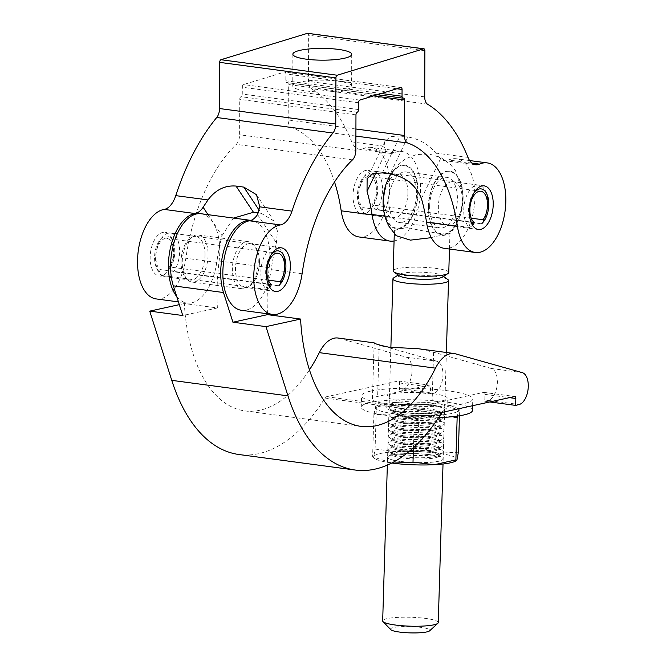 <?xml version="1.0" encoding="UTF-8"?>
<svg xmlns="http://www.w3.org/2000/svg" width="666" height="666" viewBox="0 0 666 666"><rect width="100%" height="100%" fill="white"/><g stroke="black" fill="none" stroke-linecap="round" stroke-linejoin="round"><path stroke-width="0.5" stroke-dasharray="3.33 2.5" d="M297.502 82.767A29.429 5.894 -179.8 0 1 330.552 80.436A29.429 5.894 -179.8 0 1 351.615 86.164A29.429 5.894 -179.8 0 1 346.869 89.361A29.429 5.894 -179.8 0 1 313.819 91.692A29.429 5.894 -179.8 0 1 292.757 85.964A29.429 5.894 -179.8 0 1 297.502 82.767M462.321 199.9A22.011 11.73 97.6 0 0 453.246 181.735A22.011 11.73 97.6 0 0 438.353 207.218A22.011 11.73 97.6 0 0 447.427 225.383A22.011 11.73 97.6 0 0 462.321 199.9M259.432 261.855A22.011 11.73 97.6 0 0 250.358 243.698A22.011 11.73 97.6 0 0 235.464 269.172A22.011 11.73 97.6 0 0 244.539 287.337A22.011 11.73 97.6 0 0 259.432 261.855M444.355 248.351A45.188 24.076 97.6 0 0 474.941 196.045A45.188 24.076 97.6 0 0 456.31 158.766A45.188 24.076 97.6 0 0 448.593 159.998A23.177 12.346 -82.4 0 1 444.638 160.631A23.177 12.346 -82.4 0 1 440.576 158.633L435.764 153.088C428.18 144.122 418.856 138.769 407.808 137.029L390.159 173.943M376.998 188.511A22.011 11.73 97.6 0 0 367.923 170.354A22.011 11.73 97.6 0 0 353.022 195.829A22.011 11.73 97.6 0 0 362.096 213.994A22.011 11.73 97.6 0 0 376.998 188.511M407.9 192.632A22.011 11.73 97.6 0 0 398.826 174.475A22.011 11.73 97.6 0 0 383.924 199.958A22.011 11.73 97.6 0 0 392.998 218.115A22.011 11.73 97.6 0 0 407.9 192.632M394.072 240.975A45.188 24.076 97.6 0 0 420.521 188.786A45.188 24.076 97.6 0 0 401.889 151.507A45.188 24.076 97.6 0 0 394.172 152.739A23.177 12.346 -82.4 0 1 390.218 153.363A23.177 12.346 -82.4 0 1 386.155 151.365L375.882 172.852M359.032 236.963A45.188 24.076 97.6 0 0 389.618 184.657A45.188 24.076 97.6 0 0 370.987 147.377A45.188 24.076 97.6 0 0 363.27 148.61A23.177 12.346 -82.4 0 1 359.315 149.242A23.177 12.346 -82.4 0 1 351.756 141.883A192.79 102.739 97.6 0 0 311.238 88.636A9.266 4.937 -82.4 0 1 308.491 81.377L308.658 35.215A2.314 1.232 97.6 0 0 307.7 33.3M174.109 250.466A22.011 11.73 97.6 0 0 165.035 232.309A22.011 11.73 97.6 0 0 150.133 257.792A22.011 11.73 97.6 0 0 159.207 275.949A22.011 11.73 97.6 0 0 174.109 250.466M205.011 254.595A22.011 11.73 97.6 0 0 195.937 236.43A22.011 11.73 97.6 0 0 181.035 261.913A22.011 11.73 97.6 0 0 190.118 280.07A22.011 11.73 97.6 0 0 205.011 254.595M176.74 296.553A45.188 24.076 97.6 0 0 187.046 303.038A45.188 24.076 97.6 0 0 216.766 262.379A147.611 78.655 -82.4 0 1 222.003 235.647L208.042 214.668M156.144 298.917A45.188 24.076 97.6 0 0 185.856 258.25A147.611 78.655 -82.4 0 1 236.272 144.339A9.266 4.937 97.6 0 0 239.61 134.798L239.735 99.351A2.314 1.232 -82.4 0 1 241.009 96.695A2.314 1.232 97.6 0 0 242.274 94.039L242.299 87.221A2.314 1.232 -82.4 0 1 243.573 84.565L284.573 72.045A2.314 1.232 -82.4 0 1 284.873 72.02A2.314 1.232 -82.4 0 1 285.831 73.934L285.806 80.744A2.314 1.232 97.6 0 0 286.763 82.651A2.314 1.232 97.6 0 0 287.063 82.626A2.314 1.232 -82.4 0 1 287.354 82.601A2.314 1.232 -82.4 0 1 288.311 84.515L288.187 119.972A9.266 4.937 97.6 0 0 291.475 127.481A147.611 78.655 -82.4 0 1 334.523 181.951M233.566 218.073L222.003 235.647M258.433 212.937L261.238 213.311L259.315 210.423M241.467 310.306A45.188 24.076 97.6 0 0 271.187 269.638A147.611 78.655 -82.4 0 1 276.423 242.907L277.414 231.052L274.034 221.062L261.238 213.311M382.384 172.902L400.033 135.989L390.501 136.605L384.965 141.292L383.982 146.179L386.155 151.365M400.033 135.989L407.808 137.029M374.167 342.848L372.419 399.092A32.443 5.211 1.7 0 0 387.204 403.921A32.443 5.211 1.7 0 0 432.051 403.696L483.732 392.382A2.314 1.232 -82.4 0 1 483.974 392.374A2.314 1.232 -82.4 0 1 484.923 394.372L484.756 401.282L489.776 401.948M337.987 338.02A37.08 19.755 -82.4 0 1 338.436 338.087L374.117 342.848C373.942 343.265 375.632 343.972 379.179 344.98L379.52 345.08M383.891 346.303L436.921 361.23A16.217 8.641 -82.4 0 1 442.823 377.247A16.217 8.641 -82.4 0 1 433.816 393.14L430.336 394.014L430.502 387.113A2.314 1.232 97.6 0 0 429.545 385.115A2.314 1.232 97.6 0 0 429.312 385.123L377.63 396.428A32.443 5.211 1.7 0 0 372.419 399.092M201.14 213.744A45.188 24.076 -82.4 0 1 219.73 253.163A45.188 24.076 -82.4 0 1 219.122 260.989A147.611 78.655 97.6 0 0 217.149 286.546A147.611 78.655 97.6 0 0 217.391 307.958L184.349 303.546A147.611 78.655 97.6 0 0 244.838 410.889A147.611 78.655 97.6 0 0 309.457 369.871M267.491 313.778A147.611 78.655 -82.4 0 1 267.291 293.24A147.611 78.655 -82.4 0 1 269.272 267.682A45.188 24.076 97.6 0 0 269.88 259.857A45.188 24.076 97.6 0 0 251.29 220.438A45.188 24.076 97.6 0 0 250.957 220.396L251.29 220.438M258.225 262.404A23.751 12.654 97.6 0 0 248.451 241.683A23.751 12.654 97.6 0 0 232.392 268.057A23.751 12.654 97.6 0 0 242.166 288.769A23.751 12.654 97.6 0 0 258.225 262.404M182.251 261.363A23.751 12.654 -82.4 0 1 198.31 234.99A23.751 12.654 -82.4 0 1 208.075 255.711A23.751 12.654 -82.4 0 1 192.024 282.084A23.751 12.654 -82.4 0 1 182.251 261.363M484.756 401.282L488.236 400.399A16.217 8.641 97.6 0 0 497.244 384.507A16.217 8.641 97.6 0 0 491.342 368.489L433.599 352.239L418.972 348.834L454.662 353.596M184.349 303.546L179.312 304.645M338.436 338.087L406.019 357.109A16.217 8.641 -82.4 0 1 411.921 373.118A16.217 8.641 -82.4 0 1 402.913 389.019L399.434 389.893L399.6 382.983A2.314 1.232 97.6 0 0 398.643 380.985A2.314 1.232 97.6 0 0 398.41 381.002L326.565 396.72A4.637 2.473 97.6 0 0 324.966 398.06A191.642 102.123 -82.4 0 1 239.011 454.528M418.972 348.834L418.04 348.701M399.434 389.893L430.336 394.014M217.391 307.958L182.775 315.526M447.793 279.487A27.805 4.471 1.7 0 0 425.507 275.449A27.805 4.471 1.7 0 0 397.411 276.598A27.805 4.471 1.7 0 0 393.731 277.864M438.261 622.552A27.805 4.471 1.7 0 0 418.415 617.673A27.805 4.471 1.7 0 0 387.146 618.606A27.805 4.471 1.7 0 0 382.675 620.887M390.784 629.653A19.697 3.163 -178.3 0 1 393.706 627.514A19.697 3.163 -178.3 0 1 417.382 626.981A19.697 3.163 -178.3 0 1 429.637 630.819M442.232 277.173A22.02 3.538 1.7 0 0 442.282 275.533A22.02 3.538 1.7 0 0 424.633 272.336A22.02 3.538 1.7 0 0 402.389 273.251A22.02 3.538 1.7 0 0 399.475 274.25A22.02 3.538 1.7 0 0 399.425 275.89M448.767 272.544A27.805 4.471 1.7 0 0 428.921 267.665A27.805 4.471 1.7 0 0 397.644 268.598A27.805 4.471 1.7 0 0 393.173 270.879M383.466 200.666A31.477 16.775 97.6 0 0 399.65 227.972A31.477 16.775 97.6 0 0 417.69 193.173A31.477 16.775 97.6 0 0 401.506 165.859A31.477 16.775 97.6 0 0 383.466 200.666M388.861 200.233A25.491 13.586 97.6 0 0 399.342 222.469A25.491 13.586 97.6 0 0 416.575 194.172A25.491 13.586 97.6 0 0 406.085 171.936A25.491 13.586 97.6 0 0 388.861 200.233M429.67 205.686A25.491 13.586 97.6 0 0 440.159 227.914A25.491 13.586 97.6 0 0 457.392 199.617A25.491 13.586 97.6 0 0 446.903 177.381A25.491 13.586 97.6 0 0 429.67 205.686M428.554 206.676A31.477 16.775 97.6 0 0 444.738 233.991A31.477 16.775 97.6 0 0 462.787 199.192A31.477 16.775 97.6 0 0 446.603 171.878A31.477 16.775 97.6 0 0 428.554 206.676M383.258 206.335A32.068 17.091 97.6 0 0 401.198 228.08A32.068 17.091 97.6 0 0 418.015 193.107A32.068 17.091 97.6 0 0 406.451 165.501A32.068 17.091 97.6 0 0 386.488 182.85M463.103 199.117A32.068 17.091 97.6 0 0 462.995 193.515A32.068 17.091 97.6 0 0 445.046 171.77A32.068 17.091 97.6 0 0 428.238 206.751A32.068 17.091 97.6 0 0 439.926 234.39A32.068 17.091 97.6 0 0 459.915 216.567A32.068 17.091 97.6 0 0 463.103 199.117M431.327 237.662L436.222 236.197A27.805 4.471 1.7 0 0 445.487 235.048A27.805 4.471 1.7 0 0 449.791 233.233C453.388 235.789 426.049 232.151 408.108 227.664A27.805 4.471 1.7 0 0 398.842 228.821A27.805 4.471 1.7 0 0 394.538 230.636L394.347 231.768L396.145 235.689M436.222 236.197C442.715 235.481 447.236 234.49 449.791 233.233L449.883 233.558C454.362 228.629 457.708 222.96 459.915 216.567M394.538 230.636C397.061 229.379 401.581 228.396 408.108 227.664M472.444 410.456A55.611 8.933 1.7 0 0 432.75 400.691A55.611 8.933 1.7 0 0 370.213 402.564A55.611 8.933 1.7 0 0 361.272 407.117A55.611 8.933 1.7 0 0 438.578 417.649M370.554 391.133A55.611 8.933 1.7 0 0 361.613 395.687A55.611 8.933 1.7 0 0 401.307 405.461A55.611 8.933 1.7 0 0 463.844 403.579A55.611 8.933 1.7 0 0 472.793 399.026A55.611 8.933 1.7 0 0 433.091 389.26A55.611 8.933 1.7 0 0 370.554 391.133M442.465 400.732A30.128 4.837 1.7 0 0 447.311 398.26A30.128 4.837 1.7 0 0 425.807 392.973A30.128 4.837 1.7 0 0 391.933 393.989A30.128 4.837 1.7 0 0 387.088 396.453A30.128 4.837 1.7 0 0 408.591 401.748A30.128 4.837 1.7 0 0 442.465 400.732M442.124 412.162A30.128 4.837 1.7 0 0 446.969 409.69A30.128 4.837 1.7 0 0 425.466 404.404A30.128 4.837 1.7 0 0 391.591 405.419A30.128 4.837 1.7 0 0 386.746 407.883A30.128 4.837 1.7 0 0 408.25 413.178A30.128 4.837 1.7 0 0 442.124 412.162M400.474 454.337A27.805 4.471 -178.3 0 1 388.528 451.257A27.805 4.471 -178.3 0 1 388.586 449.184A27.805 4.471 -178.3 0 1 430.711 447.727A27.805 4.471 -178.3 0 1 442.657 450.807A27.805 4.471 -178.3 0 1 442.59 452.88A27.805 4.471 -178.3 0 1 400.474 454.337M402.655 456.726A23.635 3.796 -178.3 0 1 392.499 454.104A23.635 3.796 -178.3 0 1 391.874 453.205A23.635 3.796 -178.3 0 1 404.27 450.241A23.635 3.796 -178.3 0 1 428.355 451.098A23.635 3.796 -178.3 0 1 439.127 454.62A23.635 3.796 -178.3 0 1 438.453 455.486A23.635 3.796 -178.3 0 1 402.655 456.726M402.822 450.965A23.635 3.796 -178.3 0 1 392.049 447.444A23.635 3.796 -178.3 0 1 392.724 446.578A23.635 3.796 -178.3 0 1 428.529 445.338A23.635 3.796 -178.3 0 1 438.678 447.96A23.635 3.796 -178.3 0 1 439.302 448.859A23.635 3.796 -178.3 0 1 426.906 451.823A23.635 3.796 -178.3 0 1 402.822 450.965M400.682 447.319A27.805 4.471 -178.3 0 1 388.736 444.239A27.805 4.471 -178.3 0 1 388.802 442.166A27.805 4.471 -178.3 0 1 430.919 440.701A27.805 4.471 -178.3 0 1 442.865 443.781A27.805 4.471 -178.3 0 1 442.807 445.862A27.805 4.471 -178.3 0 1 400.682 447.319M402.863 449.708A23.635 3.796 -178.3 0 1 392.707 447.086A23.635 3.796 -178.3 0 1 392.091 446.187A23.635 3.796 -178.3 0 1 404.478 443.223A23.635 3.796 -178.3 0 1 428.563 444.08A23.635 3.796 -178.3 0 1 439.344 447.602A23.635 3.796 -178.3 0 1 438.669 448.468A23.635 3.796 -178.3 0 1 402.863 449.708M403.038 443.939A23.635 3.796 -178.3 0 1 392.266 440.417A23.635 3.796 -178.3 0 1 392.932 439.56A23.635 3.796 -178.3 0 1 428.738 438.32A23.635 3.796 -178.3 0 1 438.894 440.934A23.635 3.796 -178.3 0 1 439.51 441.841A23.635 3.796 -178.3 0 1 427.122 444.796A23.635 3.796 -178.3 0 1 403.038 443.939M400.89 440.301A27.805 4.471 -178.3 0 1 388.944 437.212A27.805 4.471 -178.3 0 1 389.011 435.139A27.805 4.471 -178.3 0 1 431.127 433.683A27.805 4.471 -178.3 0 1 443.073 436.763A27.805 4.471 -178.3 0 1 443.015 438.836A27.805 4.471 -178.3 0 1 400.89 440.301M403.072 442.682A23.635 3.796 -178.3 0 1 392.923 440.068A23.635 3.796 -178.3 0 1 392.299 439.16A23.635 3.796 -178.3 0 1 404.695 436.205A23.635 3.796 -178.3 0 1 428.779 437.062A23.635 3.796 -178.3 0 1 439.552 440.584A23.635 3.796 -178.3 0 1 438.877 441.441A23.635 3.796 -178.3 0 1 403.072 442.682M403.246 436.921A23.635 3.796 -178.3 0 1 392.474 433.4A23.635 3.796 -178.3 0 1 393.148 432.534A23.635 3.796 -178.3 0 1 428.946 431.293A23.635 3.796 -178.3 0 1 439.102 433.916A23.635 3.796 -178.3 0 1 439.727 434.815A23.635 3.796 -178.3 0 1 427.331 437.778A23.635 3.796 -178.3 0 1 403.246 436.921M401.107 433.275A27.805 4.471 -178.3 0 1 389.16 430.194A27.805 4.471 -178.3 0 1 389.219 428.121A27.805 4.471 -178.3 0 1 431.343 426.665A27.805 4.471 -178.3 0 1 443.29 429.745A27.805 4.471 -178.3 0 1 443.223 431.818A27.805 4.471 -178.3 0 1 401.107 433.275M403.288 435.664A23.635 3.796 -178.3 0 1 393.131 433.042A23.635 3.796 -178.3 0 1 392.507 432.142A23.635 3.796 -178.3 0 1 404.903 429.179A23.635 3.796 -178.3 0 1 428.987 430.036A23.635 3.796 -178.3 0 1 439.76 433.558A23.635 3.796 -178.3 0 1 439.085 434.423A23.635 3.796 -178.3 0 1 403.288 435.664M403.454 429.903A23.635 3.796 -178.3 0 1 392.682 426.382A23.635 3.796 -178.3 0 1 393.356 425.516A23.635 3.796 -178.3 0 1 429.162 424.275A23.635 3.796 -178.3 0 1 439.31 426.898A23.635 3.796 -178.3 0 1 439.935 427.797A23.635 3.796 -178.3 0 1 427.539 430.76A23.635 3.796 -178.3 0 1 403.454 429.903M401.315 426.257A27.805 4.471 -178.3 0 1 389.369 423.176A27.805 4.471 -178.3 0 1 389.427 421.095A27.805 4.471 -178.3 0 1 431.551 419.638A27.805 4.471 -178.3 0 1 443.498 422.719A27.805 4.471 -178.3 0 1 443.431 424.8A27.805 4.471 -178.3 0 1 401.315 426.257M403.496 428.638A23.635 3.796 -178.3 0 1 393.34 426.024A23.635 3.796 -178.3 0 1 392.724 425.116A23.635 3.796 -178.3 0 1 405.111 422.161A23.635 3.796 -178.3 0 1 429.195 423.018A23.635 3.796 -178.3 0 1 439.968 426.54A23.635 3.796 -178.3 0 1 439.302 427.397A23.635 3.796 -178.3 0 1 403.496 428.638M403.671 422.877A23.635 3.796 -178.3 0 1 392.89 419.355A23.635 3.796 -178.3 0 1 393.564 418.498A23.635 3.796 -178.3 0 1 429.37 417.257A23.635 3.796 -178.3 0 1 439.527 419.871A23.635 3.796 -178.3 0 1 440.143 420.779A23.635 3.796 -178.3 0 1 427.755 423.734A23.635 3.796 -178.3 0 1 403.671 422.877M401.523 419.23A27.805 4.471 -178.3 0 1 389.577 416.15A27.805 4.471 -178.3 0 1 389.643 414.077A27.805 4.471 -178.3 0 1 431.759 412.62A27.805 4.471 -178.3 0 1 443.706 415.701A27.805 4.471 -178.3 0 1 443.648 417.773A27.805 4.471 -178.3 0 1 401.523 419.23M403.704 421.62A23.635 3.796 -178.3 0 1 393.556 418.997A23.635 3.796 -178.3 0 1 392.932 418.098A23.635 3.796 -178.3 0 1 405.328 415.134A23.635 3.796 -178.3 0 1 429.412 415.992A23.635 3.796 -178.3 0 1 440.184 419.513A23.635 3.796 -178.3 0 1 439.51 420.379A23.635 3.796 -178.3 0 1 403.704 421.62M403.879 415.859A23.635 3.796 -178.3 0 1 393.106 412.337A23.635 3.796 -178.3 0 1 393.781 411.471A23.635 3.796 -178.3 0 1 429.578 410.231A23.635 3.796 -178.3 0 1 439.735 412.853A23.635 3.796 -178.3 0 1 440.359 413.752A23.635 3.796 -178.3 0 1 427.963 416.716A23.635 3.796 -178.3 0 1 403.879 415.859M401.74 412.212A27.805 4.471 -178.3 0 1 389.793 409.132A27.805 4.471 -178.3 0 1 389.851 407.059A27.805 4.471 -178.3 0 1 431.976 405.594A27.805 4.471 -178.3 0 1 443.922 408.674A27.805 4.471 -178.3 0 1 443.856 410.755A27.805 4.471 -178.3 0 1 401.74 412.212M403.921 414.602A23.635 3.796 -178.3 0 1 393.764 411.979A23.635 3.796 -178.3 0 1 393.14 411.08A23.635 3.796 -178.3 0 1 405.536 408.116A23.635 3.796 -178.3 0 1 429.62 408.974A23.635 3.796 -178.3 0 1 440.392 412.495A23.635 3.796 -178.3 0 1 439.718 413.361A23.635 3.796 -178.3 0 1 403.921 414.602M431.926 405.552A27.722 4.454 1.7 0 0 389.935 407.001A27.722 4.454 1.7 0 0 389.876 409.074A27.722 4.454 1.7 0 0 401.781 412.146A27.722 4.454 1.7 0 0 443.772 410.689A27.722 4.454 1.7 0 0 443.839 408.624A27.722 4.454 1.7 0 0 431.926 405.552M430.494 454.745A27.805 4.471 1.7 0 0 388.378 456.202A27.805 4.471 1.7 0 0 387.587 457.217A27.805 4.471 1.7 0 0 400.258 461.363A27.805 4.471 1.7 0 0 428.596 462.37A27.805 4.471 1.7 0 0 443.173 458.891A27.805 4.471 1.7 0 0 442.44 457.825A27.805 4.471 1.7 0 0 430.494 454.745M400.258 461.48A27.805 4.471 -178.3 0 1 387.579 457.334A27.805 4.471 -178.3 0 1 402.164 453.854A27.805 4.471 -178.3 0 1 430.494 454.861A27.805 4.471 -178.3 0 1 443.173 459.007A27.805 4.471 -178.3 0 1 428.588 462.487A27.805 4.471 -178.3 0 1 400.258 461.48M428.313 452.364A23.635 3.796 1.7 0 0 392.515 453.604A23.635 3.796 1.7 0 0 391.841 454.462A23.635 3.796 1.7 0 0 402.614 457.983A23.635 3.796 1.7 0 0 426.698 458.841A23.635 3.796 1.7 0 0 439.094 455.877A23.635 3.796 1.7 0 0 438.469 454.978A23.635 3.796 1.7 0 0 428.313 452.364M431.976 405.477A27.805 4.471 1.7 0 0 400.874 404.662A27.805 4.471 1.7 0 0 389.793 409.016A27.805 4.471 1.7 0 0 401.74 412.096A27.805 4.471 1.7 0 0 443.864 410.639A27.805 4.471 1.7 0 0 431.976 405.477M459.457 415.775L459.199 409.44L458.491 410.348L457.392 416.092M452.364 416.708L435.814 415.309L414.269 420.121L413.444 447.694M372.61 456.759L373.035 457.517L373.743 456.61A41.708 6.702 -178.3 0 0 375.316 458.857A41.708 6.702 -178.3 0 0 391.783 463.003L372.61 456.759L373.867 414.735L394.18 413.752L414.269 420.121M373.867 414.735L375.724 406.302L376.348 407.076L397.902 402.264L419.23 404.803L439.535 403.829L459.623 410.198M375.091 449.1L396.42 451.648A41.708 6.702 -178.3 0 0 373.743 456.61L375.091 449.1L376.348 407.076M417.965 446.836L438.053 453.205A41.708 6.702 -178.3 0 0 396.42 451.648L417.965 446.836L419.23 404.803M455.319 461.255A41.708 6.702 -178.3 0 0 457.009 459.731A41.708 6.702 -178.3 0 0 438.053 453.205L458.366 452.231M375.224 407.226A41.708 6.702 1.7 0 0 394.18 413.752A41.708 6.702 1.7 0 0 435.814 415.309A41.708 6.702 1.7 0 0 458.491 410.348A41.708 6.702 1.7 0 0 456.918 408.1A41.708 6.702 1.7 0 0 439.535 403.829A41.708 6.702 1.7 0 0 397.902 402.264A41.708 6.702 1.7 0 0 376.914 405.702A41.708 6.702 1.7 0 0 375.224 407.226M271.445 254.212A18.598 9.907 97.6 0 0 265.651 272.386A18.598 9.907 97.6 0 0 267.64 282.709M269.713 287.312L266.783 289.469A22.07 11.763 -82.4 0 1 260.839 272.577A22.07 11.763 -82.4 0 1 275.782 247.028A22.07 11.763 -82.4 0 1 282.467 252.889A22.07 11.763 -82.4 0 1 284.882 265.235A22.07 11.763 -82.4 0 1 278.804 285.797L173.56 271.753A22.07 11.763 97.6 0 0 179.629 251.19A22.07 11.763 97.6 0 0 170.529 232.983A22.07 11.763 97.6 0 0 162.537 236.888A22.07 11.763 97.6 0 0 155.594 258.533A22.07 11.763 97.6 0 0 158 270.879A22.07 11.763 97.6 0 0 161.538 275.424L159.582 271.795L160.231 269.58A16.217 8.641 -82.4 0 1 155.869 257.168A16.217 8.641 -82.4 0 1 166.841 238.395A16.217 8.641 -82.4 0 1 173.526 251.773A16.217 8.641 -82.4 0 1 169.064 266.883L169.705 268.706L173.56 271.753M159.582 271.795A18.598 9.907 -82.4 0 1 156.602 267.965A18.598 9.907 -82.4 0 1 154.57 257.567A18.598 9.907 -82.4 0 1 160.423 239.327A18.598 9.907 -82.4 0 1 174.825 251.382A18.598 9.907 -82.4 0 1 169.705 268.706M268.306 280.128L169.064 266.883M266.783 289.469L171.279 276.723M169.139 276.44L161.538 275.424M271.312 284.407L160.231 269.58M474.334 192.258A18.598 9.907 97.6 0 0 468.539 210.431A18.598 9.907 97.6 0 0 470.529 220.754M472.602 225.358L469.672 227.514A22.07 11.763 -82.4 0 1 463.727 210.623A22.07 11.763 -82.4 0 1 478.671 185.073A22.07 11.763 -82.4 0 1 485.356 190.934A22.07 11.763 -82.4 0 1 487.77 203.28A22.07 11.763 -82.4 0 1 481.693 223.843L376.448 209.798A22.07 11.763 97.6 0 0 382.517 189.236A22.07 11.763 97.6 0 0 373.418 171.029A22.07 11.763 97.6 0 0 365.426 174.925A22.07 11.763 97.6 0 0 358.483 196.57A22.07 11.763 97.6 0 0 360.889 208.916A22.07 11.763 97.6 0 0 364.427 213.47L362.471 209.84L363.12 207.626A16.217 8.641 -82.4 0 1 358.758 195.213A16.217 8.641 -82.4 0 1 369.73 176.44A16.217 8.641 -82.4 0 1 376.415 189.818A16.217 8.641 -82.4 0 1 371.953 204.928L372.594 206.743L376.448 209.798M362.471 209.84A18.598 9.907 -82.4 0 1 359.49 206.01A18.598 9.907 -82.4 0 1 357.459 195.604A18.598 9.907 -82.4 0 1 363.311 177.372A18.598 9.907 -82.4 0 1 377.714 189.419A18.598 9.907 -82.4 0 1 372.594 206.743M471.195 218.173L371.953 204.928M469.672 227.514L384.915 216.2M372.028 214.477L364.427 213.47M474.2 222.452L363.12 207.626M471.886 163.103L448.593 159.998M394.172 152.739L363.27 148.61M216.766 262.379L185.856 258.25M302.089 273.768L271.187 269.638M352.497 159.857L236.272 144.339M383.982 146.179L351.756 141.883M427.472 104.146L311.238 88.636M467.99 157.392L435.764 153.088M355.894 136.08L291.475 127.481M424.725 96.886L308.491 81.377M424.883 50.724L308.658 35.215M355.844 150.316L239.61 134.798M355.969 114.86L239.735 99.351M357.234 112.204L241.009 96.695M358.508 109.549L242.274 94.039M358.524 102.739L242.299 87.221M359.798 100.083L243.573 84.565M400.807 87.554L284.573 72.045M396.886 88.753L285.831 73.934M381.36 93.498L285.806 80.744M403.288 98.135L287.063 82.626M373.534 95.887L288.311 84.515M355.919 129.004L288.187 119.972M421.453 198.618L440.576 158.633M257.542 214.527L276.423 242.907M379.179 344.98L377.63 396.428M219.122 260.989L269.272 267.682M491.342 368.489L522.244 372.619M488.236 400.399L519.139 404.528M484.923 394.372L509.448 397.644M483.732 392.382L514.635 396.511M406.019 357.109L436.921 361.23M402.913 389.019L433.816 393.14M399.6 382.983L430.502 387.113M398.41 381.002L429.312 385.123M326.565 396.72L442.798 412.229M324.966 398.06L441.192 413.569M433.599 352.239L432.051 403.696M351.723 54.379L351.615 86.164M484.149 185.864L453.246 181.735M281.26 247.819L250.358 243.698M469.622 160.548L456.31 158.766M398.826 174.475L367.923 170.354M401.889 151.507L370.987 147.377M195.937 236.43L165.035 232.309M187.046 303.038L178.438 301.889M190.118 280.07L159.207 275.949M390.218 153.363L359.315 149.242M392.998 218.115L362.096 213.994M475.541 164.752L444.638 160.631M401.107 87.529L284.873 72.02M377.297 94.739L286.763 82.651M403.588 98.11L287.354 82.601M275.441 291.458L244.539 287.337M478.33 229.504L447.427 225.383M292.865 54.179L292.757 85.964M256.502 194.713L274.034 221.062M384.965 141.292L367.116 178.613M244.838 410.889L361.064 426.398M198.31 234.99L248.451 241.683M192.024 282.084L242.166 288.769M483.974 392.374L514.876 396.503M398.643 380.985L429.545 385.115M390.875 347.436L387.346 465.101M399.475 274.25L398.226 275.033M399.342 222.469L440.159 227.914M390.634 174.009L399.192 163.511L405.902 158.658L416.466 154.545L429.137 153.971L441.217 157.759L450.324 164.385L455.502 170.662L462.995 193.515M394.347 231.768L394.289 233.758M449.941 233.441L449.475 249.034M406.085 171.936L446.903 177.381M442.282 275.533L443.473 276.39M446.37 352.481L443.023 463.994M361.272 407.117L361.613 395.687M446.969 409.69L447.311 398.26M386.746 407.883L387.088 396.453M472.594 405.711L472.793 399.026M392.499 454.104L388.528 451.257M392.724 446.578L388.586 449.184M392.707 447.086L388.736 444.239M392.932 439.56L388.802 442.166M392.923 440.068L388.944 437.212M393.148 432.534L389.011 435.139M393.131 433.042L389.16 430.194M393.356 425.516L389.219 428.121M393.34 426.024L389.369 423.176M393.564 418.498L389.427 421.095M393.556 418.997L389.577 416.15M393.781 411.471L389.643 414.077M393.764 411.979L389.793 409.132M392.515 453.604L388.378 456.202M393.106 412.337L393.14 411.08M392.89 419.355L392.932 418.098M392.682 426.382L392.724 425.116M392.474 433.4L392.507 432.142M392.266 440.417L392.299 439.16M392.049 447.444L392.091 446.187M391.841 454.462L391.874 453.205M439.094 455.877L439.127 454.62M439.302 448.859L439.344 447.602M439.51 441.841L439.552 440.584M439.727 434.815L439.76 433.558M439.935 427.797L439.968 426.54M440.143 420.779L440.184 419.513M440.359 413.752L440.392 412.495M375.316 458.857L373.035 457.517M376.914 405.702L375.724 406.302M456.918 408.1L459.199 409.44M438.469 454.978L442.44 457.825M439.718 413.361L443.856 410.755M439.735 412.853L443.706 415.701M439.51 420.379L443.648 417.773M439.527 419.871L443.498 422.719M439.302 427.397L443.431 424.8M439.31 426.898L443.29 429.745M439.085 434.423L443.223 431.818M439.102 433.916L443.073 436.763M438.877 441.441L443.015 438.836M438.894 440.934L442.865 443.781M438.669 448.468L442.807 445.862M438.678 447.96L442.657 450.807M438.453 455.486L442.59 452.88M160.423 239.327L162.537 236.888M277.922 253.213L166.841 238.395M275.782 247.028L177.256 233.883M175.116 233.591L170.529 232.983M156.602 267.965L158 270.879M363.311 177.372L365.426 174.925M480.81 191.259L369.73 176.44M478.671 185.073L373.418 171.029M359.49 206.01L360.889 208.916"/><path stroke-width="1" d="M297.61 50.982A29.429 5.894 -179.8 0 1 330.661 48.651A29.429 5.894 -179.8 0 1 351.723 54.379A29.429 5.894 -179.8 0 1 346.978 57.576A29.429 5.894 -179.8 0 1 313.927 59.907A29.429 5.894 -179.8 0 1 292.865 54.179A29.429 5.894 -179.8 0 1 297.61 50.982M493.223 204.021A22.011 11.73 97.6 0 0 484.149 185.864A22.011 11.73 97.6 0 0 469.255 211.338A22.011 11.73 97.6 0 0 478.33 229.504A22.011 11.73 97.6 0 0 493.223 204.021M290.334 265.975A22.011 11.73 97.6 0 0 281.26 247.819A22.011 11.73 97.6 0 0 266.367 273.301A22.011 11.73 97.6 0 0 275.441 291.458A22.011 11.73 97.6 0 0 290.334 265.975M505.844 200.166A45.188 24.076 97.6 0 0 487.212 162.895A45.188 24.076 97.6 0 0 479.503 164.119A23.177 12.346 -82.4 0 1 475.541 164.752A23.177 12.346 -82.4 0 1 467.99 157.392A192.79 102.739 97.6 0 0 427.472 104.146A9.266 4.937 -82.4 0 1 424.725 96.886L424.883 50.724A2.314 1.232 97.6 0 0 423.926 48.809A2.314 1.232 97.6 0 0 423.634 48.834L337.196 75.233A2.314 1.232 97.6 0 0 335.922 77.889L335.764 124.051A9.266 4.937 -82.4 0 1 332.958 133.009A192.79 102.739 97.6 0 0 291.983 211.139A23.177 12.346 -82.4 0 1 280.403 224.925A45.188 24.076 97.6 0 0 254.079 270.088A45.188 24.076 97.6 0 0 272.377 314.427A45.188 24.076 97.6 0 0 302.089 273.768A147.611 78.655 -82.4 0 1 352.497 159.857A9.266 4.937 97.6 0 0 355.844 150.316L355.969 114.86A2.314 1.232 -82.4 0 1 357.234 112.204A2.314 1.232 97.6 0 0 358.508 109.549L358.524 102.739A2.314 1.232 -82.4 0 1 359.798 100.083L400.807 87.554A2.314 1.232 -82.4 0 1 401.107 87.529A2.314 1.232 -82.4 0 1 402.056 89.444L402.031 96.254A2.314 1.232 97.6 0 0 402.988 98.168A2.314 1.232 97.6 0 0 403.288 98.135A2.314 1.232 -82.4 0 1 403.588 98.11A2.314 1.232 -82.4 0 1 404.545 100.025L404.42 135.481A9.266 4.937 97.6 0 0 407.7 142.999A147.611 78.655 -82.4 0 1 457.425 226.332A45.188 24.076 97.6 0 0 475.266 252.472A45.188 24.076 97.6 0 0 505.844 200.166M208.042 214.668L203.122 207.259L207.975 199.925C215.634 189.777 224.983 185.156 236.039 186.072L243.814 187.104L256.502 194.713L259.765 206.835L257.542 214.527A23.177 12.346 -82.4 0 1 249.492 220.796A45.188 24.076 97.6 0 0 223.177 265.967A45.188 24.076 97.6 0 0 241.467 310.306L272.377 314.427M423.926 48.809L307.7 33.3A2.314 1.232 97.6 0 0 307.401 33.325L220.962 59.724A2.314 1.232 97.6 0 0 219.697 62.379L219.53 108.541A9.266 4.937 -82.4 0 1 216.733 117.499A192.79 102.739 97.6 0 0 175.757 195.629A23.177 12.346 -82.4 0 1 164.169 209.407A45.188 24.076 97.6 0 0 137.854 254.579A45.188 24.076 97.6 0 0 156.144 298.917L178.438 301.889M203.122 207.259A23.177 12.346 -82.4 0 1 195.071 213.536A45.188 24.076 97.6 0 0 170.396 248.06A45.188 24.076 97.6 0 0 176.74 296.553M236.039 186.072L253.463 212.271L233.566 218.073M253.463 212.271L258.433 212.937M375.882 172.852L367.033 191.358A147.611 78.655 -82.4 0 1 372.094 214.943A45.188 24.076 97.6 0 0 389.935 241.084A45.188 24.076 97.6 0 0 394.072 240.975M334.523 181.951A147.611 78.655 -82.4 0 1 341.192 210.814A45.188 24.076 97.6 0 0 359.032 236.963L389.935 241.084M367.033 191.358L367.124 178.613L372.793 173.61L382.384 172.902L390.159 173.943C405.403 176.723 415.834 184.948 421.453 198.618A147.611 78.655 -82.4 0 1 426.523 222.203A45.188 24.076 97.6 0 0 444.355 248.351L475.266 252.472M179.312 304.645L149.733 311.122L182.775 315.526L173.326 285.839A45.188 24.076 -82.4 0 1 170.596 263.911A45.188 24.076 -82.4 0 1 201.14 213.744L250.965 220.396A45.188 24.076 97.6 0 0 220.746 270.604A45.188 24.076 97.6 0 0 223.476 292.532L232.925 322.219L267.532 314.643L300.574 319.056A147.611 78.655 97.6 0 0 361.064 426.398A147.611 78.655 97.6 0 0 435.514 368.156A37.08 19.755 -82.4 0 1 454.22 353.529L418.04 348.701L388.911 347.202C379.67 345.204 374.733 343.748 374.117 342.848M309.457 369.871A147.611 78.655 97.6 0 0 319.289 352.647A37.08 19.755 -82.4 0 1 337.987 338.02L374.167 342.848M267.532 314.643A147.611 78.655 -82.4 0 1 267.491 313.778M454.22 353.529A37.08 19.755 -82.4 0 1 454.662 353.596L522.244 372.619A16.217 8.641 -82.4 0 1 528.146 388.636A16.217 8.641 -82.4 0 1 519.139 404.528L515.659 405.403L515.825 398.501A2.314 1.232 97.6 0 0 514.876 396.503A2.314 1.232 97.6 0 0 514.635 396.511L442.798 412.229A4.637 2.473 97.6 0 0 441.192 413.569A191.642 102.123 -82.4 0 1 355.244 470.046A191.642 102.123 -82.4 0 1 287.987 395.87L265.967 326.631L300.574 319.056M489.776 401.948L515.659 405.403M355.244 470.046L239.011 454.528A191.642 102.123 -82.4 0 1 171.761 380.353L149.733 311.122M379.52 345.08L383.891 346.303M232.925 322.219L265.967 326.631M398.226 275.033L393.731 277.864A27.805 4.471 1.7 0 0 392.94 278.879A27.805 4.471 1.7 0 0 412.787 283.766A27.805 4.471 1.7 0 0 444.055 282.825A27.805 4.471 1.7 0 0 448.526 280.544A27.805 4.471 1.7 0 0 447.793 279.487L443.473 276.39M387.346 465.101L382.675 620.887A27.805 4.471 1.7 0 0 383.025 621.628A27.805 4.471 1.7 0 0 404.72 625.923A27.805 4.471 1.7 0 0 433.791 624.833A27.805 4.471 1.7 0 0 437.87 623.268A27.805 4.471 1.7 0 0 438.261 622.552L443.023 463.994M437.87 623.268L429.637 630.819A19.697 3.163 -178.3 0 1 426.748 631.926A19.697 3.163 -178.3 0 1 406.16 632.7A19.697 3.163 -178.3 0 1 390.784 629.653L383.025 621.628M394.289 233.758L393.173 270.879A27.805 4.471 1.7 0 0 393.906 271.936L399.425 275.89A22.02 3.538 1.7 0 0 417.066 279.087A22.02 3.538 1.7 0 0 439.319 278.18A22.02 3.538 1.7 0 0 442.232 277.173L447.977 273.56A27.805 4.471 1.7 0 0 448.767 272.544L449.475 249.034M393.906 271.936A27.805 4.471 1.7 0 0 416.192 275.974A27.805 4.471 1.7 0 0 444.297 274.825A27.805 4.471 1.7 0 0 447.977 273.56M386.488 182.85A32.068 17.091 97.6 0 0 386.33 183.283A32.068 17.091 97.6 0 0 383.141 200.732A32.068 17.091 97.6 0 0 383.258 206.335C383.733 213.453 385.639 220.105 388.977 226.282L396.145 235.689L410.439 240.135L431.327 237.662M438.578 417.649A55.611 8.933 1.7 0 0 463.503 415.018A55.611 8.933 1.7 0 0 472.444 410.456L472.594 405.711M456.51 460.656L455.885 459.881L434.332 464.693A41.708 6.702 -178.3 0 0 455.319 461.255L457.009 459.731L458.366 452.231L459.457 415.775M457.392 416.092L457.142 417.857L452.364 416.708M455.885 459.881L457.142 417.857M413.003 462.154L392.699 463.128A41.708 6.702 -178.3 0 1 391.783 463.003L392.699 463.128A41.708 6.702 1.7 0 0 434.332 464.693L413.003 462.154L413.444 447.694M267.64 282.709A18.598 9.907 97.6 0 0 270.654 286.621L269.713 287.312M278.804 285.797L280.786 283.525A18.598 9.907 97.6 0 0 285.905 266.2A18.598 9.907 97.6 0 0 283.874 255.802A18.598 9.907 97.6 0 0 271.445 254.212M270.654 286.621L271.312 284.407A16.217 8.641 -82.4 0 1 266.941 271.994A16.217 8.641 -82.4 0 1 277.922 253.213A16.217 8.641 -82.4 0 1 284.607 266.6A16.217 8.641 -82.4 0 1 280.145 281.71L268.306 280.128M171.279 276.723L169.139 276.44M280.145 281.71L280.786 283.525M470.529 220.754A18.598 9.907 97.6 0 0 473.543 224.658L472.602 225.358M481.693 223.843L483.674 221.57A18.598 9.907 97.6 0 0 488.786 204.246A18.598 9.907 97.6 0 0 486.763 193.848A18.598 9.907 97.6 0 0 474.334 192.258M473.543 224.658L474.2 222.452A16.217 8.641 -82.4 0 1 469.83 210.031A16.217 8.641 -82.4 0 1 480.81 191.259A16.217 8.641 -82.4 0 1 487.495 204.645A16.217 8.641 -82.4 0 1 483.033 219.755L471.195 218.173M384.915 216.2L372.028 214.477M483.033 219.755L483.674 221.57M479.503 164.119L471.886 163.103M207.975 199.925L175.757 195.629M291.983 211.139L259.765 206.835M332.958 133.009L216.733 117.499M195.071 213.536L164.169 209.407M372.094 214.943L341.192 210.814M407.7 142.999L355.894 136.08M457.425 226.332L426.523 222.203M423.634 48.834L307.401 33.325M337.196 75.233L220.962 59.724M335.922 77.889L219.697 62.379M335.764 124.051L219.53 108.541M280.403 224.925L249.492 220.796M402.056 89.444L396.886 88.753M402.031 96.254L381.36 93.498M404.545 100.025L373.534 95.887M404.42 135.481L355.919 129.004M259.315 210.423L243.814 187.104M319.289 352.647L435.514 368.156M173.326 285.839L223.476 292.532M509.448 397.644L515.825 398.501M171.761 380.353L287.987 395.87M487.212 162.895L469.622 160.548M402.988 98.168L377.297 94.739M392.94 278.879L390.875 347.436M386.33 183.283L390.634 174.009M448.526 280.544L446.37 352.481M283.874 255.802L282.467 252.889M177.256 233.883L175.116 233.591M486.763 193.848L485.356 190.934"/></g></svg>
